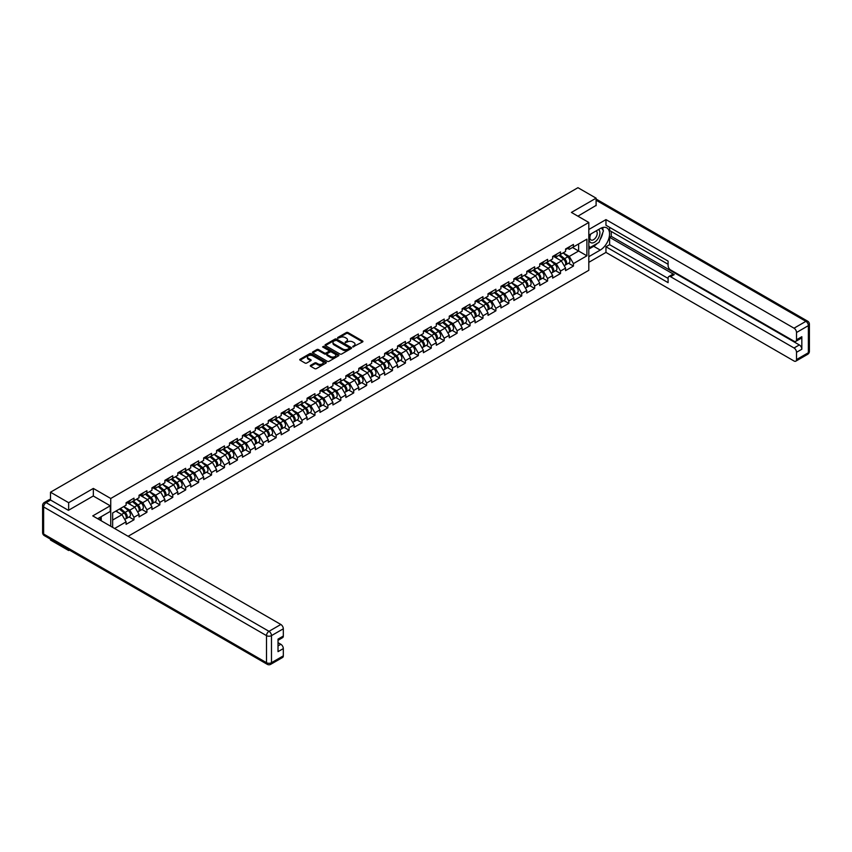 <?xml version="1.0" encoding="UTF-8"?>
<svg xmlns="http://www.w3.org/2000/svg" width="852" height="852" viewBox="0 0 852 852"><rect width="100%" height="100%" fill="white"/><g stroke="black" fill="none" stroke-linecap="round" stroke-linejoin="round"><path stroke-width="1.28" d="M352.824 346.924L362.601 341.94A1.15 0.66 0 0 0 362.601 341.002L347.967 332.546A1.15 0.66 0 0 0 346.338 332.546L337.69 337.541L337.69 338.191L339.948 337.552A3.685 2.13 0 0 1 345.156 337.552L346.381 338.255A3.685 2.13 0 0 1 347.456 339.756A3.685 2.13 0 0 1 346.381 341.258L345.262 342.557L347.52 341.918A3.685 2.13 0 0 1 352.717 341.918L353.942 342.621A3.685 2.13 0 0 1 355.018 344.123A3.685 2.13 0 0 1 353.942 345.624L352.824 346.924L352.824 346.274M310.629 365.316A1.15 0.66 0 0 0 310.629 366.264L314.739 368.628A1.15 0.66 0 0 0 316.369 368.628L325.965 363.09A1.15 0.66 0 0 0 325.965 362.153L311.321 353.697A1.15 0.66 0 0 0 309.702 353.697L300.106 359.235A1.15 0.66 0 0 0 300.106 360.183L305.059 363.048A1.15 0.66 0 0 0 306.688 363.048L310.799 360.673A1.15 0.66 0 0 0 310.799 359.736L308.339 358.309A3.078 1.779 0 0 1 307.434 357.052A3.078 1.779 0 0 1 309.329 355.412A3.078 1.779 0 0 1 312.684 355.806L322.322 361.365A3.078 1.779 0 0 1 323.227 362.622A3.078 1.779 0 0 1 321.321 364.262A3.078 1.779 0 0 1 317.977 363.879L316.369 362.952A1.15 0.66 0 0 0 314.739 362.952L310.629 365.316L310.629 366.264M93.337 488.43L68.65 502.691L50.502 492.211L577.954 187.696L596.102 198.165L571.404 212.425L588.807 222.468L110.739 498.484L93.337 488.43L93.337 496.034M340.033 354.027A1.15 0.66 0 0 0 341.663 354.027L351.258 348.489A1.15 0.66 0 0 0 351.258 347.552L336.615 339.096A1.15 0.66 0 0 0 334.996 339.096L325.389 344.634A1.15 0.66 0 0 0 325.389 345.582L340.033 354.027M322.908 347.105L323.728 347.211L323.728 346.253L338.606 354.847A1.15 0.66 0 0 1 338.606 355.785L329.01 361.333A1.15 0.66 0 0 1 327.392 361.333L312.748 352.877L316.859 350.523L316.859 349.565L312.748 351.94A1.15 0.66 0 0 0 312.748 352.877L312.748 351.94M316.859 350.523A1.15 0.66 0 0 1 318.478 350.523L318.478 349.565A1.15 0.66 0 0 0 316.859 349.565M318.478 349.565L324.42 352.994A1.15 0.66 0 0 0 326.05 352.994L328.765 351.418A1.15 0.66 0 0 0 328.765 350.481L322.588 346.913L323.728 346.253M110.739 526.27L110.739 498.484M128.098 536.291L588.807 270.308L588.807 222.468M129.067 516.951L133.977 519.795L133.977 517.302L129.834 510.124L123.71 506.589M133.977 519.795L126.107 524.331L126.107 521.85L114.594 528.496M112.645 527.367L112.645 512.968L126.107 505.204L126.107 502.712L133.977 498.164L133.977 500.656L139.036 497.738L139.036 495.246L146.906 490.709L146.906 493.191L151.965 490.273L151.965 487.791L159.835 483.244L159.835 485.736L164.883 482.818L164.883 480.326L172.754 475.778L172.754 478.27L177.812 475.352L177.812 472.86L185.683 468.323L185.683 470.805L190.741 467.886L190.741 465.405L198.612 460.857L198.612 463.339L203.66 460.421L203.66 457.939L211.53 453.392L211.53 455.884L216.589 452.966L216.589 450.474L224.459 445.937L224.459 448.418L229.507 445.5L229.507 443.019L237.388 438.471L237.388 440.953L242.437 438.034L242.437 435.553L250.307 431.005L250.307 433.498L255.366 430.579L255.366 428.087A3.866 2.236 60 0 1 255.366 428.215M257.485 427.502L259.093 428.428L263.236 426.032L263.236 423.54L255.366 428.087M263.236 426.032L268.284 423.114L268.284 420.622L276.154 416.085L276.154 418.566L281.213 415.648L281.213 413.167L289.084 408.619L289.084 411.111L294.142 408.193L294.142 405.701L302.013 401.154L302.013 403.646L307.061 400.728L307.061 398.235L314.931 393.699L314.931 396.18L319.99 393.262L319.99 390.78L327.86 386.233L327.86 388.725L332.919 385.807L332.919 383.315L340.789 378.767L340.789 381.259L345.837 378.341L345.837 375.849A3.866 2.236 60 0 1 345.837 375.977M347.967 375.263L349.565 376.19L353.708 373.794L353.708 371.312L345.837 375.849M353.708 373.794L358.767 370.876L358.767 368.394L366.637 363.847L366.637 366.339L371.685 363.421L371.685 360.928L379.555 356.381L379.555 358.873L384.614 355.955L384.614 353.463L392.484 348.926L392.484 351.407L397.543 348.489L397.543 346.008L405.414 341.46L405.414 343.952L410.462 341.034L410.462 338.542L418.332 333.995L418.332 336.487L423.391 333.569L423.391 331.077L431.261 326.54L431.261 329.021L436.32 326.103L436.32 323.622L444.19 319.074L444.19 321.555L449.238 318.637L449.238 316.156L457.109 311.608L457.109 314.1L462.167 311.182L462.167 308.69L470.038 304.153L470.038 306.635L475.086 303.717L475.086 301.235L482.967 296.688L482.967 299.169L488.015 296.251L488.015 293.77L495.885 289.222L495.885 291.714L500.944 288.796L500.944 286.304L508.814 281.756L508.814 284.248L513.862 281.33L513.862 278.838L521.733 274.301L521.733 276.783L526.792 273.865L526.792 271.383L534.662 266.836L534.662 269.328L539.721 266.41L539.721 263.918A3.866 2.236 60 0 1 539.721 264.045M541.84 263.332L543.448 264.258L547.591 261.862L547.591 259.37L539.721 263.918M547.591 261.862L552.639 258.944L552.639 256.452L560.509 251.915L560.509 254.397L565.568 251.478L565.568 248.997L573.439 244.449L573.439 246.942L586.9 239.167L586.9 255.813L573.439 263.587L569.296 256.409L563.161 252.874M568.518 263.236L573.439 266.069L573.439 263.587M573.439 266.069L565.568 270.616L565.568 268.124L560.509 271.042L556.367 263.875L550.243 260.329M555.6 270.691L560.509 273.535L560.509 271.042M560.509 273.535L552.639 278.082L552.639 275.59L547.591 278.508L543.448 271.33L537.314 267.794M542.671 278.157L547.591 281L547.591 278.508M547.591 281L539.721 285.537L539.721 283.056L534.662 285.974L530.519 278.796L524.385 275.26M529.752 285.622L534.662 288.455L534.662 285.974M534.662 288.455L526.792 293.003L526.792 290.511L521.733 293.429L517.59 286.261L511.466 282.715M516.823 293.088L521.733 295.921L521.733 293.429M521.733 295.921L513.862 300.468L513.862 297.976L508.814 300.894L504.672 293.716L498.537 290.181M503.894 300.543L508.814 303.387L508.814 300.894M508.814 303.387L500.944 307.923L500.944 305.442L495.885 308.36L491.742 301.182L485.608 297.646M490.976 308.009L495.885 310.842L495.885 308.36M495.885 310.842L488.015 315.389L488.015 312.908L482.967 315.815L478.824 308.648L472.69 305.101M478.047 315.474L482.967 318.307L482.967 315.815M482.967 318.307L475.086 322.855L475.086 320.363L470.038 323.281L465.895 316.103L459.76 312.567M465.117 322.929L470.038 325.773L470.038 323.281M470.038 325.773L462.167 330.31L462.167 327.828L457.109 330.746L452.966 323.568L446.842 320.032M452.199 330.395L457.109 333.228L457.109 330.746M457.109 333.228L449.238 337.775L449.238 335.294L444.19 338.212L440.047 331.034L433.913 327.488M439.27 337.861L444.19 340.693L444.19 338.212M444.19 340.693L436.32 345.241L436.32 342.749L431.261 345.667L427.118 338.489L420.984 334.953M426.341 345.316L431.261 348.159L431.261 345.667M431.261 348.159L423.391 352.696L423.391 350.215L418.332 353.133L414.189 345.955L408.065 342.419M413.422 352.781L418.332 355.614L418.332 353.133M418.332 355.614L410.462 360.162L410.462 357.68L405.414 360.598L401.271 353.42L395.136 349.874M400.493 360.247L405.414 363.08L405.414 360.598M405.414 363.08L397.543 367.627L397.543 365.135L392.484 368.053L388.342 360.886L382.207 357.339M387.575 367.702L392.484 370.545L392.484 368.053M392.484 370.545L384.614 375.093L384.614 372.601L379.555 375.519L375.412 368.341L369.289 364.805M374.646 375.168L379.555 378.011L379.555 375.519M379.555 378.011L371.685 382.548L371.685 380.067L366.637 382.985L362.494 375.807L356.36 372.271M361.717 382.633L366.637 385.466L366.637 382.985M366.637 385.466L358.767 390.014L358.767 387.522L353.708 390.44L349.565 383.272L343.441 379.726M348.798 390.088L353.708 392.932L353.708 390.44M353.708 392.932L345.837 397.479L345.837 394.987L340.789 397.905L336.647 390.727L330.512 387.191M335.869 397.554L340.789 400.397L340.789 397.905M340.789 400.397L332.919 404.934L332.919 402.453L327.86 405.371L323.717 398.193L317.583 394.657M322.94 405.019L327.86 407.852L327.86 405.371M327.86 407.852L319.99 412.4L319.99 409.908L314.931 412.826L310.788 405.658L304.665 402.112M310.022 412.474L314.931 415.318L314.931 412.826M314.931 415.318L307.061 419.866L307.061 417.373L302.013 420.292L297.87 413.113L291.735 409.578M297.092 419.94L302.013 422.784L302.013 420.292M302.013 422.784L294.142 427.321L294.142 424.839L289.084 427.757L284.941 420.579L278.806 417.043M284.163 427.406L289.084 430.239L289.084 427.757M289.084 430.239L281.213 434.786L281.213 432.294L276.154 435.212L272.012 428.045L265.888 424.498M271.245 434.871L276.154 437.704L276.154 435.212M276.154 437.704L268.284 442.252L268.284 439.76L263.236 442.678L259.093 435.5L252.959 431.964M258.316 442.326L263.236 445.17L263.236 442.678M263.236 445.17L255.366 449.707L255.366 447.225L250.307 450.144L246.164 442.965L240.03 439.43M245.397 449.792L250.307 452.625L250.307 450.144M250.307 452.625L242.437 457.173L242.437 454.691L237.388 457.609L233.246 450.431L227.111 446.885M232.468 457.258L237.388 460.091L237.388 457.609M237.388 460.091L229.507 464.638L229.507 462.146L224.459 465.064L220.317 457.886L214.182 454.35M219.539 464.713L224.459 467.556L224.459 465.064M224.459 467.556L216.589 472.093L216.589 469.612L211.53 472.53L207.387 465.352L201.264 461.816M206.621 472.178L211.53 475.011L211.53 472.53M211.53 475.011L203.66 479.559L203.66 477.077L198.612 479.995L194.469 472.817L188.335 469.271M193.692 479.644L198.612 482.477L198.612 479.995M198.612 482.477L190.741 487.024L190.741 484.532L185.683 487.45L181.54 480.283L175.405 476.737M180.762 487.099L185.683 489.943L185.683 487.45M185.683 489.943L177.812 494.49L177.812 491.998L172.754 494.916L168.611 487.738L162.487 484.202M167.844 494.565L172.754 497.398L172.754 494.916M172.754 497.398L164.883 501.945L164.883 499.464L159.835 502.382L155.692 495.204L149.558 491.657M154.915 502.03L159.835 504.863L159.835 502.382M159.835 504.863L151.965 509.411L151.965 506.919L146.906 509.837L142.763 502.669L136.629 499.123M141.986 509.485L146.906 512.329L146.906 509.837M146.906 512.329L139.036 516.876L139.036 514.384L133.977 517.302M128.237 502.126L129.834 503.042L133.977 500.656M129.834 510.124L134.893 507.206L127.161 502.744M139.036 514.384L134.893 507.206M141.166 494.661L142.763 495.587L146.906 493.191M142.763 502.669L147.822 499.751L140.09 495.278M151.965 506.919L147.822 499.751M154.084 487.195L155.692 488.121L159.835 485.736M155.692 495.204L160.74 492.286L153.009 487.823M164.883 499.464L160.74 492.286M167.013 479.74L168.611 480.656L172.754 478.27M168.611 487.738L173.67 484.82L165.938 480.358M177.812 491.998L173.67 484.82M179.942 472.274L181.54 473.201L185.683 470.805M181.54 480.283L186.599 477.365L178.856 472.892M190.741 484.532L186.599 477.365M192.861 464.809L194.469 465.735L198.612 463.339M194.469 472.817L199.517 469.899L191.785 465.437M203.66 477.077L199.517 469.899M205.79 457.354L207.387 458.269L211.53 455.884M207.387 465.352L212.446 462.434L204.714 457.971M216.589 469.612L212.446 462.434M218.708 449.888L220.317 450.815L224.459 448.418M220.317 457.886L225.365 454.968L217.633 450.506M229.507 462.146L225.365 454.968M231.637 442.422L233.246 443.349L237.388 440.953M233.246 450.431L238.294 447.513L230.562 443.051M242.437 454.691L238.294 447.513M244.567 434.957L246.164 435.883L250.307 433.498M246.164 442.965L251.223 440.047L243.491 435.585M255.366 447.225L251.223 440.047M259.093 435.5L264.141 432.582L256.409 428.119M268.284 439.76L264.141 432.582M270.414 420.036L272.012 420.963L276.154 418.566M272.012 428.045L277.07 425.127L269.339 420.664M281.213 432.294L277.07 425.127M283.343 412.57L284.941 413.497L289.084 411.111M284.941 420.579L290 417.661L282.268 413.199M294.142 424.839L290 417.661M296.262 405.115L297.87 406.042L302.013 403.646M297.87 413.113L302.918 410.195L295.186 405.733M307.061 417.373L302.918 410.195M309.191 397.65L310.788 398.576L314.931 396.18M310.788 405.658L315.847 402.74L308.115 398.267M319.99 409.908L315.847 402.74M322.12 390.184L323.717 391.111L327.86 388.725M323.717 398.193L328.776 395.275L321.034 390.812M332.919 402.453L328.776 395.275M335.038 382.729L336.647 383.656L340.789 381.259M336.647 390.727L341.695 387.809L333.963 383.347M345.837 394.987L341.695 387.809M349.565 383.272L354.624 380.354L346.892 375.881M358.767 387.522L354.624 380.354M360.886 367.798L362.494 368.724L366.637 366.339M362.494 375.807L367.542 372.888L359.81 368.426M371.685 380.067L367.542 372.888M373.815 360.343L375.412 361.259L379.555 358.873M375.412 368.341L380.471 365.423L372.739 360.96M384.614 372.601L380.471 365.423M386.744 352.877L388.342 353.804L392.484 351.407M388.342 360.886L393.4 357.968L385.668 353.495M397.543 365.135L393.4 357.968M399.663 345.411L401.271 346.338L405.414 343.952M401.271 353.42L406.319 350.502L398.587 346.04M410.462 357.68L406.319 350.502M412.592 337.956L414.189 338.872L418.332 336.487M414.189 345.955L419.248 343.036L411.516 338.574M423.391 350.215L419.248 343.036M425.521 330.491L427.118 331.417L431.261 329.021M427.118 338.489L432.177 335.582L424.434 331.108M436.32 342.749L432.177 335.582M438.439 323.025L440.047 323.952L444.19 321.555M440.047 331.034L445.095 328.116L437.364 323.653M449.238 335.294L445.095 328.116M451.368 315.57L452.966 316.486L457.109 314.1M452.966 323.568L458.025 320.65L450.293 316.188M462.167 327.828L458.025 320.65M464.297 308.104L465.895 309.031L470.038 306.635M465.895 316.103L470.943 313.185L463.211 308.722M475.086 320.363L470.943 313.185M477.216 300.639L478.824 301.565L482.967 299.169M478.824 308.648L483.872 305.73L476.14 301.267M488.015 312.908L483.872 305.73M490.145 293.173L491.742 294.1L495.885 291.714M491.742 301.182L496.801 298.264L489.069 293.802M500.944 305.442L496.801 298.264M503.063 285.718L504.672 286.645L508.814 284.248M504.672 293.716L509.72 290.798L501.988 286.336M513.862 297.976L509.72 290.798M515.992 278.253L517.59 279.179L521.733 276.783M517.59 286.261L522.649 283.343L514.917 278.881M526.792 290.511L522.649 283.343M528.922 270.787L530.519 271.713L534.662 269.328M530.519 278.796L535.578 275.878L527.846 271.415M539.721 283.056L535.578 275.878M543.448 271.33L548.496 268.412L540.764 263.95M552.639 275.59L548.496 268.412M554.769 255.866L556.367 256.793L560.509 254.397M556.367 263.875L561.425 260.957L553.693 256.484M565.568 268.124L561.425 260.957M567.698 248.401L569.296 249.327L573.439 246.942M569.296 256.409L578.614 251.031L578.614 243.949L586.9 239.167M572.491 247.485L586.9 255.813M596.102 205.683L596.102 198.165M68.65 549.657L68.65 550.52L50.502 540.051L50.502 539.178M68.65 502.691L68.65 510.199M50.502 492.211L50.502 500.007M68.65 550.52L69.406 550.094M112.645 520.05L121.964 514.672L115.84 511.136M126.107 521.85L121.964 514.672M353.143 347.041L353.942 346.583A3.685 2.13 0 0 0 355.018 345.081L355.018 344.123M347.456 339.756L347.456 340.715A3.685 2.13 0 0 1 346.381 342.216L345.582 342.674M362.59 341.95L347.967 333.505A1.15 0.66 0 0 0 346.338 333.505L338.02 338.308M351.237 348.5L336.615 340.055A1.15 0.66 0 0 0 334.996 340.055L325.411 345.582L325.389 344.634M349.224 348.351L349.224 347.691L336.37 340.267L334.059 340.949A3.685 2.13 0 0 0 332.983 342.451A3.685 2.13 0 0 0 334.059 343.952L342.834 349.032A3.685 2.13 0 0 0 348.042 349.032L349.224 348.351L349.224 349.299L349.224 348.649M332.983 342.451L332.983 343.409A3.685 2.13 0 0 0 334.059 344.911L334.059 343.952M349.224 349.299L348.042 349.98A3.685 2.13 0 0 1 342.834 349.98L334.059 344.911M318.478 350.523L324.42 353.953A1.15 0.66 0 0 0 326.05 353.953L328.765 352.377A1.15 0.66 0 0 0 329.106 351.908L329.106 350.949M323.728 347.211L338.595 355.795M330.576 356.551A3.078 1.779 0 0 0 333.931 356.935A3.078 1.779 0 0 0 335.826 355.295A3.078 1.779 0 0 0 334.932 354.038L331.534 352.078A1.15 0.66 0 0 0 329.905 352.078L327.179 353.655A1.15 0.66 0 0 0 327.179 354.592L330.576 356.551L330.576 357.51A3.078 1.779 0 0 0 333.931 357.893A3.078 1.779 0 0 0 335.826 356.253L335.826 355.295M326.848 354.123L326.848 355.082A1.15 0.66 0 0 0 327.179 355.55L327.179 354.592M330.576 357.51L327.179 355.55M323.227 362.622L323.227 363.58A3.078 1.779 0 0 1 321.321 365.22A3.078 1.779 0 0 1 317.977 364.837L316.369 363.91A1.15 0.66 0 0 0 314.739 363.91L310.65 366.264M307.434 357.052L307.434 358.01A3.078 1.779 0 0 0 308.339 359.267L308.339 358.309M310.778 360.684L308.339 359.267M325.965 362.153L325.965 363.09L311.321 354.656A1.15 0.66 0 0 0 309.702 354.656L300.117 360.183L300.106 359.235M564.578 259.998L564.003 259.668M565.323 264.929A3.866 2.236 -120 0 0 565.888 264.759A3.866 2.236 -120 0 0 566.58 262.054A3.866 2.236 -120 0 0 564.567 258.688L559.902 254.748M565.888 264.759L569.072 262.917A3.866 2.236 -120 0 0 569.775 260.211A3.866 2.236 -120 0 0 567.751 256.846L563.097 252.906M559.008 255.27L564.322 259.753A2.343 1.353 60 0 1 565.59 262.65M564.184 265.739L564.887 265.334A3.866 2.236 -120 0 0 565.59 262.629A3.866 2.236 -120 0 0 563.577 259.264L558.912 255.323M557.559 258.72L554.418 256.069M566.601 248.401A3.866 2.236 60 0 1 565.888 249.444A3.866 2.236 60 0 1 565.568 249.583M569.796 246.558A3.866 2.236 60 0 1 569.072 247.612L565.888 249.444M590.521 234.151A7.615 4.398 120 0 0 590.34 242.341A7.615 4.398 120 0 0 597.22 239.838A7.615 4.398 120 0 0 598.53 229.539M590.958 233.906A5.218 3.014 120 0 0 590.937 239.955A5.218 3.014 120 0 0 595.388 238.059A5.218 3.014 120 0 0 596.155 230.924A5.218 3.014 120 0 0 596.134 230.913M601.437 227.942L603.472 230.839L598.999 242.373L590.053 247.538L588.807 245.759M588.807 246.814L590.053 247.538M99.631 517.569L101.537 520.955M588.807 235.141L600.245 228.549A13.185 7.615 120 0 1 606.837 227.889A13.185 7.615 120 0 1 608.85 238.453A13.185 7.615 120 0 1 600.245 250.073L588.807 256.676M588.807 262.32L605.964 252.416L605.964 246.771L668.096 282.651L668.096 278.146A3.514 2.034 -120 0 1 668.831 276.538A3.514 2.034 -120 0 1 670.588 276.719L794.032 347.989L799.336 344.932A3.514 2.034 60 0 1 801.828 349.235L801.828 336.7A3.514 2.034 60 0 1 801.093 338.308L795.789 341.375A3.514 2.034 -120 0 0 796.524 339.767L796.524 332.493A3.514 2.034 -120 0 0 794.032 328.19L805.885 321.342L596.102 200.231M611.257 231.467L611.257 236.345L609.606 237.303L609.606 244.662L605.964 246.771M609.606 227.346L609.606 230.509L668.096 264.28M795.789 341.375A3.514 2.034 -120 0 1 794.032 341.194L670.588 269.924A3.514 2.034 -120 0 1 668.096 265.622L668.096 261.117L605.964 225.248L605.964 219.603L794.032 328.19M588.807 229.497L605.964 219.603M605.964 252.416L794.032 361.003A3.514 2.034 -120 0 0 795.789 361.173A3.514 2.034 -120 0 0 796.524 359.565L796.524 352.291A3.514 2.034 -120 0 0 794.032 347.989M596.102 205.396L577.912 216.184M609.606 237.303L674.23 274.61L670.588 276.719M611.257 236.345L799.336 344.932M609.606 244.662L668.096 278.434M668.831 276.538L672.473 274.44A3.514 2.034 60 0 1 674.23 274.61M588.807 249.114L593.695 246.292A13.185 7.615 120 0 0 597.348 243.321M599.968 239.87A13.185 7.615 120 0 0 602.801 232.564M603.014 230.2A13.185 7.615 120 0 0 602.694 227.505M588.807 247.581L589.467 247.197M50.587 500.06L46.114 502.637A3.514 2.034 -120 0 0 44.357 502.467L48.83 499.879A3.514 2.034 60 0 1 50.587 500.06L68.405 510.337L93.262 495.992L110.249 505.8L110.249 511.445L98.481 518.24A13.185 7.615 120 0 0 97.682 518.73M110.249 505.8L92.761 515.886L280.84 624.473A3.514 2.034 60 0 1 283.322 628.787L283.322 636.05A3.514 2.034 60 0 1 282.598 637.658L278.018 640.299M101.218 519.827L101.218 516.653M278.018 645.912L280.84 644.282A3.514 2.034 60 0 1 283.322 648.585L283.322 655.859A3.514 2.034 60 0 1 282.598 657.467L270.744 664.304A3.514 2.034 -120 0 0 271.479 662.696L283.322 655.859M283.322 636.05L278.018 639.117L278.018 651.652L283.322 648.585M280.84 644.282L278.018 642.653M551.659 267.464L551.074 267.134M552.394 272.395A3.866 2.236 -120 0 0 552.959 272.214A3.866 2.236 -120 0 0 553.651 269.52A3.866 2.236 -120 0 0 551.638 266.144L546.973 262.214M552.959 272.214L556.154 270.382A3.866 2.236 -120 0 0 556.846 267.677A3.866 2.236 -120 0 0 554.833 264.312L550.168 260.371M546.079 262.736L551.404 267.219A2.343 1.353 60 0 1 552.66 270.105M551.265 273.204L551.968 272.789A3.866 2.236 -120 0 0 552.66 270.095A3.866 2.236 -120 0 0 550.648 266.719L545.983 262.789M544.641 266.186L541.489 263.534M538.73 274.93L538.155 274.589M539.476 279.861A3.866 2.236 -120 0 0 540.03 279.68A3.866 2.236 -120 0 0 540.732 276.975A3.866 2.236 -120 0 0 538.72 273.609L534.055 269.679M540.03 279.68L543.225 277.837A3.866 2.236 -120 0 0 543.917 275.143A3.866 2.236 -120 0 0 541.904 271.767L537.239 267.837M533.15 270.19L538.475 274.685A2.343 1.353 60 0 1 539.742 277.571M538.336 280.659L539.039 280.255A3.866 2.236 -120 0 0 539.731 277.55A3.866 2.236 -120 0 0 537.718 274.184L533.054 270.254M531.712 273.652L528.57 270.989M525.801 282.385L525.226 282.055M526.547 287.316A3.866 2.236 -120 0 0 527.111 287.145A3.866 2.236 -120 0 0 527.803 284.44A3.866 2.236 -120 0 0 525.79 281.075L521.126 277.134M527.111 287.145L530.295 285.303A3.866 2.236 -120 0 0 530.998 282.598A3.866 2.236 -120 0 0 528.986 279.232L524.321 275.303M520.231 277.656L525.546 282.15A2.343 1.353 60 0 1 526.813 285.037M525.407 288.125L526.11 287.72A3.866 2.236 -120 0 0 526.813 285.015A3.866 2.236 -120 0 0 524.8 281.65L520.135 277.709M518.793 281.107L515.641 278.455M512.883 289.85L512.297 289.52M513.618 294.781A3.866 2.236 -120 0 0 514.182 294.611A3.866 2.236 -120 0 0 514.874 291.906A3.866 2.236 -120 0 0 512.861 288.54L508.207 284.6M514.182 294.611L517.377 292.768A3.866 2.236 -120 0 0 518.069 290.063A3.866 2.236 -120 0 0 516.056 286.698L511.392 282.757M507.302 285.122L512.627 289.605A2.343 1.353 60 0 1 513.884 292.492M512.489 295.591L513.192 295.175A3.866 2.236 -120 0 0 513.884 292.481A3.866 2.236 -120 0 0 511.871 289.105L507.206 285.175M505.864 288.572L502.712 285.921M499.954 297.316L499.378 296.975M500.699 302.247A3.866 2.236 -120 0 0 501.264 302.066A3.866 2.236 -120 0 0 501.956 299.361A3.866 2.236 -120 0 0 499.943 295.995L495.278 292.066M501.264 302.066L504.448 300.223A3.866 2.236 -120 0 0 505.14 297.529A3.866 2.236 -120 0 0 503.127 294.153L498.463 290.223M494.384 292.577L499.698 297.071A2.343 1.353 60 0 1 500.965 299.957M499.56 303.046L500.262 302.641A3.866 2.236 -120 0 0 500.955 299.936A3.866 2.236 -120 0 0 498.942 296.571L494.288 292.641M492.935 296.038L489.793 293.386M553.683 255.856A3.866 2.236 60 0 1 552.959 256.91A3.866 2.236 60 0 1 552.639 257.038M556.867 254.013A3.866 2.236 60 0 1 556.154 255.067L552.959 256.91M540.754 263.321A3.866 2.236 60 0 1 540.03 264.376A3.866 2.236 60 0 1 539.721 264.503M543.949 261.479A3.866 2.236 60 0 1 543.225 262.533L540.03 264.376M527.825 270.787A3.866 2.236 60 0 1 527.111 271.831A3.866 2.236 60 0 1 526.792 271.969M531.02 268.944A3.866 2.236 60 0 1 530.295 269.999L527.111 271.831M514.906 278.242A3.866 2.236 60 0 1 514.182 279.296A3.866 2.236 60 0 1 513.862 279.424M518.091 276.399A3.866 2.236 60 0 1 517.377 277.454L514.182 279.296M501.977 285.708A3.866 2.236 60 0 1 501.264 286.762A3.866 2.236 60 0 1 500.944 286.89M505.172 283.865A3.866 2.236 60 0 1 504.448 284.919L501.264 286.762M487.035 304.771L486.449 304.441M487.77 309.702A3.866 2.236 -120 0 0 488.334 309.532A3.866 2.236 -120 0 0 489.027 306.827A3.866 2.236 -120 0 0 487.014 303.461L482.349 299.521M488.334 309.532L491.519 307.689A3.866 2.236 -120 0 0 492.222 304.984A3.866 2.236 -120 0 0 490.209 301.619L485.544 297.689M481.455 300.042L486.769 304.537A2.343 1.353 60 0 1 488.036 307.423M486.63 310.511L487.344 310.107A3.866 2.236 -120 0 0 488.036 307.402A3.866 2.236 -120 0 0 486.023 304.036L481.359 300.096M480.017 303.493L476.864 300.841M489.059 293.173A3.866 2.236 60 0 1 488.334 294.228A3.866 2.236 60 0 1 488.015 294.355M492.243 291.331A3.866 2.236 60 0 1 491.519 292.385L488.334 294.228M474.106 312.237L473.52 311.907M474.852 317.168A3.866 2.236 -120 0 0 475.405 316.997A3.866 2.236 -120 0 0 476.108 314.292A3.866 2.236 -120 0 0 474.085 310.927L469.431 306.986M475.405 316.997L478.6 315.155A3.866 2.236 -120 0 0 479.293 312.45A3.866 2.236 -120 0 0 477.28 309.084L472.615 305.144M468.525 307.508L473.85 311.992A2.343 1.353 60 0 1 475.118 314.878M473.712 317.977L474.415 317.562A3.866 2.236 -120 0 0 475.107 314.867A3.866 2.236 -120 0 0 473.094 311.491L468.43 307.561M467.088 310.959L463.946 308.307M476.13 300.628A3.866 2.236 60 0 1 475.405 301.683A3.866 2.236 60 0 1 475.086 301.821M479.314 298.786A3.866 2.236 60 0 1 478.6 299.84L475.405 301.683M461.177 319.702L460.602 319.362M461.922 324.633A3.866 2.236 -120 0 0 462.487 324.452A3.866 2.236 -120 0 0 463.179 321.758A3.866 2.236 -120 0 0 461.166 318.382L456.502 314.452M462.487 324.452L465.671 322.61A3.866 2.236 -120 0 0 466.363 319.915A3.866 2.236 -120 0 0 464.351 316.539L459.697 312.609M455.607 314.974L460.921 319.457A2.343 1.353 60 0 1 462.189 322.344M460.783 325.432L461.486 325.027A3.866 2.236 -120 0 0 462.189 322.322A3.866 2.236 -120 0 0 460.165 318.957L455.511 315.027M454.159 318.424L451.017 315.772M463.2 308.094A3.866 2.236 60 0 1 462.487 309.148A3.866 2.236 60 0 1 462.167 309.276M466.395 306.251A3.866 2.236 60 0 1 465.671 307.306L462.487 309.148M448.258 327.157L447.673 326.827M448.993 332.088A3.866 2.236 -120 0 0 449.558 331.918A3.866 2.236 -120 0 0 450.25 329.213A3.866 2.236 -120 0 0 448.237 325.847L443.572 321.918M449.558 331.918L452.753 330.075A3.866 2.236 -120 0 0 453.445 327.37A3.866 2.236 -120 0 0 451.432 324.005L446.767 320.075M442.678 322.429L447.992 326.923A2.343 1.353 60 0 1 449.26 329.809M447.864 332.898L448.567 332.493A3.866 2.236 -120 0 0 449.26 329.788A3.866 2.236 -120 0 0 447.247 326.422L442.582 322.482M441.24 325.89L438.088 323.227M450.282 315.56A3.866 2.236 60 0 1 449.558 316.614A3.866 2.236 60 0 1 449.238 316.742M453.466 313.717A3.866 2.236 60 0 1 452.753 314.771L449.558 316.614M435.329 334.623L434.754 334.293M436.075 339.554A3.866 2.236 -120 0 0 436.629 339.384A3.866 2.236 -120 0 0 437.332 336.678A3.866 2.236 -120 0 0 435.319 333.313L430.654 329.373M436.629 339.384L439.824 337.541A3.866 2.236 -120 0 0 440.516 334.836A3.866 2.236 -120 0 0 438.503 331.471L433.838 327.53M429.749 329.894L435.074 334.378A2.343 1.353 60 0 1 436.341 337.264M434.935 340.363L435.638 339.959A3.866 2.236 -120 0 0 436.33 337.254A3.866 2.236 -120 0 0 434.318 333.888L429.653 329.948M428.311 333.345L425.169 330.693M437.353 323.014A3.866 2.236 60 0 1 436.629 324.069A3.866 2.236 60 0 1 436.32 324.207M440.548 321.172A3.866 2.236 60 0 1 439.824 322.226L436.629 324.069M422.4 342.089L421.825 341.748M423.146 347.02A3.866 2.236 -120 0 0 423.71 346.839A3.866 2.236 -120 0 0 424.402 344.144A3.866 2.236 -120 0 0 422.39 340.768L417.725 336.838M423.71 346.839L426.895 344.996A3.866 2.236 -120 0 0 427.597 342.302A3.866 2.236 -120 0 0 425.574 338.926L420.92 334.996M416.83 337.36L422.145 341.844A2.343 1.353 60 0 1 423.412 344.73M422.006 347.818L422.709 347.414A3.866 2.236 -120 0 0 423.412 344.719A3.866 2.236 -120 0 0 421.399 341.343L416.734 337.413M415.382 340.811L412.24 338.159M424.424 330.48A3.866 2.236 60 0 1 423.71 331.534A3.866 2.236 60 0 1 423.391 331.662M427.619 328.638A3.866 2.236 60 0 1 426.895 329.692L423.71 331.534M409.482 349.554L408.896 349.213M410.217 354.475A3.866 2.236 -120 0 0 410.781 354.304A3.866 2.236 -120 0 0 411.473 351.599A3.866 2.236 -120 0 0 409.461 348.234L404.796 344.304M410.781 354.304L413.976 352.462A3.866 2.236 -120 0 0 414.668 349.757A3.866 2.236 -120 0 0 412.656 346.391L407.991 342.461M403.901 344.815L409.226 349.309A2.343 1.353 60 0 1 410.483 352.195M409.088 355.284L409.791 354.879A3.866 2.236 -120 0 0 410.483 352.174A3.866 2.236 -120 0 0 408.47 348.809L403.805 344.868M402.463 348.276L399.311 345.614M411.505 337.946A3.866 2.236 60 0 1 410.781 339A3.866 2.236 60 0 1 410.462 339.128M414.69 336.103A3.866 2.236 60 0 1 413.976 337.158L410.781 339M396.553 357.009L395.978 356.679M397.298 361.94A3.866 2.236 -120 0 0 397.863 361.77A3.866 2.236 -120 0 0 398.555 359.065A3.866 2.236 -120 0 0 396.542 355.699L391.877 351.759M397.863 361.77L401.047 359.927A3.866 2.236 -120 0 0 401.739 357.222A3.866 2.236 -120 0 0 399.726 353.857L395.062 349.916M390.972 352.281L396.297 356.764A2.343 1.353 60 0 1 397.565 359.65M396.159 362.75L396.862 362.345A3.866 2.236 -120 0 0 397.554 359.64A3.866 2.236 -120 0 0 395.541 356.274L390.876 352.334M389.534 355.731L386.393 353.079M398.576 345.401A3.866 2.236 60 0 1 397.863 346.455A3.866 2.236 60 0 1 397.543 346.594M401.771 343.558A3.866 2.236 60 0 1 401.047 344.613L397.863 346.455M383.624 364.475L383.049 364.134M384.369 369.406A3.866 2.236 -120 0 0 384.934 369.225A3.866 2.236 -120 0 0 385.626 366.53A3.866 2.236 -120 0 0 383.613 363.154L378.948 359.224M384.934 369.225L388.118 367.382A3.866 2.236 -120 0 0 388.821 364.688A3.866 2.236 -120 0 0 386.808 361.312L382.143 357.382M378.054 359.746L383.368 364.23A2.343 1.353 60 0 1 384.635 367.116M383.23 370.205L383.943 369.8A3.866 2.236 -120 0 0 384.635 367.105A3.866 2.236 -120 0 0 382.623 363.729L377.958 359.8M376.616 363.197L373.464 360.545M385.647 352.866A3.866 2.236 60 0 1 384.934 353.921A3.866 2.236 60 0 1 384.614 354.049M388.842 351.024A3.866 2.236 60 0 1 388.118 352.078L384.934 353.921M370.705 371.941L370.119 371.6M371.44 376.861A3.866 2.236 -120 0 0 372.005 376.69A3.866 2.236 -120 0 0 372.697 373.985A3.866 2.236 -120 0 0 370.684 370.62L366.03 366.69M372.005 376.69L375.2 374.848A3.866 2.236 -120 0 0 375.892 372.143A3.866 2.236 -120 0 0 373.879 368.778L369.214 364.848M365.125 367.201L370.45 371.696A2.343 1.353 60 0 1 371.706 374.582M370.311 377.67L371.014 377.266A3.866 2.236 -120 0 0 371.706 374.56A3.866 2.236 -120 0 0 369.693 371.195L365.029 367.265M363.687 370.663L360.534 368M372.729 360.332A3.866 2.236 60 0 1 372.005 361.386A3.866 2.236 60 0 1 371.685 361.514M375.913 358.49A3.866 2.236 60 0 1 375.2 359.544L372.005 361.386M357.776 379.396L357.201 379.065M358.522 384.327A3.866 2.236 -120 0 0 359.086 384.156A3.866 2.236 -120 0 0 359.778 381.451A3.866 2.236 -120 0 0 357.765 378.086L353.101 374.145M359.086 384.156L362.27 382.314A3.866 2.236 -120 0 0 362.963 379.609A3.866 2.236 -120 0 0 360.95 376.243L356.285 372.303M352.206 374.667L357.52 379.151A2.343 1.353 60 0 1 358.788 382.047M357.382 385.136L358.085 384.731A3.866 2.236 -120 0 0 358.777 382.026A3.866 2.236 -120 0 0 356.764 378.661L352.11 374.72M350.758 378.118L347.616 375.466M359.8 367.787A3.866 2.236 60 0 1 359.086 368.841A3.866 2.236 60 0 1 358.767 368.98M362.995 365.955A3.866 2.236 60 0 1 362.27 366.999L359.086 368.841M344.858 386.861L344.272 386.52M345.592 391.792A3.866 2.236 -120 0 0 346.157 391.611A3.866 2.236 -120 0 0 346.849 388.917A3.866 2.236 -120 0 0 344.836 385.541L340.172 381.611M346.157 391.611L349.341 389.769A3.866 2.236 -120 0 0 350.044 387.074A3.866 2.236 -120 0 0 348.031 383.709L343.367 379.768M339.277 382.133L344.591 386.616A2.343 1.353 60 0 1 345.859 389.502M344.453 392.591L345.166 392.186A3.866 2.236 -120 0 0 345.859 389.492A3.866 2.236 -120 0 0 343.846 386.116L339.181 382.186M337.839 385.583L334.687 382.931M346.881 375.253A3.866 2.236 60 0 1 346.157 376.307A3.866 2.236 60 0 1 345.837 376.435M350.065 373.41A3.866 2.236 60 0 1 349.341 374.465L346.157 376.307M331.929 394.327L331.343 393.986M332.674 399.247A3.866 2.236 -120 0 0 333.228 399.077A3.866 2.236 -120 0 0 333.931 396.372A3.866 2.236 -120 0 0 331.918 393.006L327.253 389.076M333.228 399.077L336.423 397.234A3.866 2.236 -120 0 0 337.115 394.529A3.866 2.236 -120 0 0 335.102 391.164L330.438 387.234M326.348 389.588L331.673 394.082A2.343 1.353 60 0 1 332.94 396.968M331.534 400.057L332.237 399.652A3.866 2.236 -120 0 0 332.93 396.947A3.866 2.236 -120 0 0 330.917 393.581L326.252 389.652M324.91 393.049L321.768 390.386M333.952 382.718A3.866 2.236 60 0 1 333.228 383.773A3.866 2.236 60 0 1 332.919 383.901M337.136 380.876A3.866 2.236 60 0 1 336.423 381.93L333.228 383.773M318.999 401.782L318.424 401.452M319.745 406.713A3.866 2.236 -120 0 0 320.309 406.542A3.866 2.236 -120 0 0 321.002 403.837A3.866 2.236 -120 0 0 318.989 400.472L314.324 396.531M320.309 406.542L323.494 404.7A3.866 2.236 -120 0 0 324.186 401.995A3.866 2.236 -120 0 0 322.173 398.63L317.519 394.689M313.43 397.053L318.744 401.537A2.343 1.353 60 0 1 320.011 404.434M318.605 407.522L319.308 407.118A3.866 2.236 -120 0 0 320.011 404.412A3.866 2.236 -120 0 0 317.998 401.047L313.334 397.107M311.981 400.504L308.839 397.852M321.023 390.184A3.866 2.236 60 0 1 320.309 391.228A3.866 2.236 60 0 1 319.99 391.366M324.218 388.342A3.866 2.236 60 0 1 323.494 389.396L320.309 391.228M306.081 409.248L305.495 408.917M306.816 414.178A3.866 2.236 -120 0 0 307.38 413.997A3.866 2.236 -120 0 0 308.073 411.303A3.866 2.236 -120 0 0 306.06 407.927L301.395 403.997M307.38 413.997L310.575 412.166A3.866 2.236 -120 0 0 311.268 409.461A3.866 2.236 -120 0 0 309.255 406.095L304.59 402.155M300.5 404.519L305.825 409.003A2.343 1.353 60 0 1 307.082 411.889M305.687 414.988L306.39 414.573A3.866 2.236 -120 0 0 307.082 411.878A3.866 2.236 -120 0 0 305.069 408.502L300.405 404.572M299.063 407.97L295.91 405.318M308.104 397.639A3.866 2.236 60 0 1 307.38 398.693A3.866 2.236 60 0 1 307.061 398.821M311.289 395.797A3.866 2.236 60 0 1 310.575 396.851L307.38 398.693M293.152 416.713L292.577 416.372M293.897 421.644A3.866 2.236 -120 0 0 294.451 421.463A3.866 2.236 -120 0 0 295.154 418.758A3.866 2.236 -120 0 0 293.141 415.393L288.477 411.463M294.451 421.463L297.646 419.621A3.866 2.236 -120 0 0 298.338 416.926A3.866 2.236 -120 0 0 296.326 413.55L291.661 409.62M287.571 411.974L292.896 416.468A2.343 1.353 60 0 1 294.164 419.354M292.758 422.443L293.461 422.038A3.866 2.236 -120 0 0 294.153 419.333A3.866 2.236 -120 0 0 292.14 415.968L287.475 412.038M286.134 415.435L282.992 412.773M295.175 405.105A3.866 2.236 60 0 1 294.451 406.159A3.866 2.236 60 0 1 294.142 406.287M298.37 403.262A3.866 2.236 60 0 1 297.646 404.317L294.451 406.159M280.223 424.168L279.648 423.838M280.968 429.099A3.866 2.236 -120 0 0 281.533 428.929A3.866 2.236 -120 0 0 282.225 426.224A3.866 2.236 -120 0 0 280.212 422.858L275.547 418.918M281.533 428.929L284.717 427.086A3.866 2.236 -120 0 0 285.42 424.381A3.866 2.236 -120 0 0 283.397 421.016L278.742 417.086M274.653 419.44L279.967 423.934A2.343 1.353 60 0 1 281.235 426.82M279.829 429.909L280.532 429.504A3.866 2.236 -120 0 0 281.235 426.799A3.866 2.236 -120 0 0 279.222 423.433L274.557 419.493M273.215 422.89L270.063 420.238M282.246 412.57A3.866 2.236 60 0 1 281.533 413.625A3.866 2.236 60 0 1 281.213 413.752M285.441 410.728A3.866 2.236 60 0 1 284.717 411.782L281.533 413.625M267.304 431.634L266.719 431.304M268.039 436.565A3.866 2.236 -120 0 0 268.604 436.394A3.866 2.236 -120 0 0 269.296 433.689A3.866 2.236 -120 0 0 267.283 430.324L262.618 426.383M268.604 436.394L271.799 434.552A3.866 2.236 -120 0 0 272.491 431.847A3.866 2.236 -120 0 0 270.478 428.481L265.813 424.541M261.724 426.905L267.049 431.389A2.343 1.353 60 0 1 268.305 434.275M266.91 437.374L267.613 436.959A3.866 2.236 -120 0 0 268.305 434.264A3.866 2.236 -120 0 0 266.293 430.888L261.628 426.958M260.286 430.356L257.134 427.704M269.328 420.025A3.866 2.236 60 0 1 268.604 421.08A3.866 2.236 60 0 1 268.284 421.218M272.512 418.183A3.866 2.236 60 0 1 271.799 419.237L268.604 421.08M254.375 439.099L253.8 438.759M255.121 444.03A3.866 2.236 -120 0 0 255.685 443.849A3.866 2.236 -120 0 0 256.377 441.155A3.866 2.236 -120 0 0 254.365 437.779L249.7 433.849M255.685 443.849L258.87 442.007A3.866 2.236 -120 0 0 259.562 439.312A3.866 2.236 -120 0 0 257.549 435.936L252.884 432.007M248.805 434.371L254.12 438.855A2.343 1.353 60 0 1 255.387 441.741M253.981 444.829L254.684 444.424A3.866 2.236 -120 0 0 255.376 441.719A3.866 2.236 -120 0 0 253.363 438.354L248.699 434.424M247.357 437.822L244.215 435.17M256.399 427.491A3.866 2.236 60 0 1 255.685 428.545A3.866 2.236 60 0 1 255.366 428.673M259.594 425.649A3.866 2.236 60 0 1 258.87 426.703L255.685 428.545M241.446 446.554L240.871 446.224M242.192 451.485A3.866 2.236 -120 0 0 242.756 451.315A3.866 2.236 -120 0 0 243.448 448.61A3.866 2.236 -120 0 0 241.435 445.245L236.771 441.304M242.756 451.315L245.94 449.473A3.866 2.236 -120 0 0 246.643 446.767A3.866 2.236 -120 0 0 244.63 443.402L239.966 439.472M235.876 441.826L241.191 446.32A2.343 1.353 60 0 1 242.458 449.206M241.052 452.295L241.766 451.89A3.866 2.236 -120 0 0 242.458 449.185A3.866 2.236 -120 0 0 240.445 445.82L235.78 441.879M234.438 445.287L231.286 442.625M243.47 434.957A3.866 2.236 60 0 1 242.756 436.011A3.866 2.236 60 0 1 242.437 436.139M246.665 433.114A3.866 2.236 60 0 1 245.94 434.169L242.756 436.011M228.528 454.02L227.942 453.69M229.263 458.951A3.866 2.236 -120 0 0 229.827 458.781A3.866 2.236 -120 0 0 230.53 456.076A3.866 2.236 -120 0 0 228.506 452.71L223.852 448.77M229.827 458.781L233.022 456.938A3.866 2.236 -120 0 0 233.714 454.233A3.866 2.236 -120 0 0 231.701 450.868L227.037 446.927M222.947 449.292L228.272 453.775A2.343 1.353 60 0 1 229.529 456.661M228.134 459.76L228.837 459.345A3.866 2.236 -120 0 0 229.529 456.651A3.866 2.236 -120 0 0 227.516 453.275L222.851 449.345M221.509 452.742L218.368 450.09M230.551 442.412A3.866 2.236 60 0 1 229.827 443.466A3.866 2.236 60 0 1 229.507 443.604M233.736 440.569A3.866 2.236 60 0 1 233.022 441.624L229.827 443.466M215.599 461.486L215.023 461.145M216.344 466.417A3.866 2.236 -120 0 0 216.909 466.236A3.866 2.236 -120 0 0 217.601 463.541A3.866 2.236 -120 0 0 215.588 460.165L210.923 456.235M216.909 466.236L220.093 464.393A3.866 2.236 -120 0 0 220.785 461.699A3.866 2.236 -120 0 0 218.772 458.323L214.108 454.393M210.029 456.757L215.343 461.241A2.343 1.353 60 0 1 216.61 464.127M215.205 467.215L215.907 466.811A3.866 2.236 -120 0 0 216.61 464.106A3.866 2.236 -120 0 0 214.587 460.74L209.933 456.81M208.58 460.208L205.439 457.556M217.622 449.877A3.866 2.236 60 0 1 216.909 450.932A3.866 2.236 60 0 1 216.589 451.059M220.817 448.035A3.866 2.236 60 0 1 220.093 449.089L216.909 450.932M202.68 468.941L202.094 468.611M203.415 473.872A3.866 2.236 -120 0 0 203.979 473.701A3.866 2.236 -120 0 0 204.672 470.996A3.866 2.236 -120 0 0 202.659 467.631L197.994 463.701M203.979 473.701L207.174 471.859A3.866 2.236 -120 0 0 207.867 469.154A3.866 2.236 -120 0 0 205.854 465.788L201.189 461.859M197.1 464.212L202.414 468.707A2.343 1.353 60 0 1 203.681 471.593M202.286 474.681L202.989 474.276A3.866 2.236 -120 0 0 203.681 471.571A3.866 2.236 -120 0 0 201.668 468.206L197.004 464.265M195.662 467.673L192.509 465.011M204.704 457.343A3.866 2.236 60 0 1 203.979 458.397A3.866 2.236 60 0 1 203.66 458.525M207.888 455.5A3.866 2.236 60 0 1 207.174 456.555L203.979 458.397M189.751 476.406L189.176 476.076M190.497 481.337A3.866 2.236 -120 0 0 191.05 481.167A3.866 2.236 -120 0 0 191.753 478.462A3.866 2.236 -120 0 0 189.74 475.096L185.076 471.156M191.05 481.167L194.245 479.325A3.866 2.236 -120 0 0 194.938 476.619A3.866 2.236 -120 0 0 192.925 473.254L188.26 469.314M184.17 471.678L189.495 476.161A2.343 1.353 60 0 1 190.763 479.048M189.357 482.147L190.06 481.742A3.866 2.236 -120 0 0 190.752 479.037A3.866 2.236 -120 0 0 188.739 475.672L184.075 471.731M182.733 475.128L179.591 472.477M191.775 464.798A3.866 2.236 60 0 1 191.05 465.852A3.866 2.236 60 0 1 190.741 465.991M194.959 462.955A3.866 2.236 60 0 1 194.245 464.01L191.05 465.852M176.822 483.872L176.247 483.531M177.567 488.803A3.866 2.236 -120 0 0 178.132 488.622A3.866 2.236 -120 0 0 178.824 485.928A3.866 2.236 -120 0 0 176.811 482.551L172.147 478.622M178.132 488.622L181.316 486.78A3.866 2.236 -120 0 0 182.008 484.085A3.866 2.236 -120 0 0 179.996 480.709L175.342 476.779M171.252 479.143L176.566 483.627A2.343 1.353 60 0 1 177.834 486.513M176.428 489.602L177.131 489.197A3.866 2.236 -120 0 0 177.834 486.503A3.866 2.236 -120 0 0 175.821 483.127L171.156 479.197M169.804 482.594L166.662 479.942M178.845 472.264A3.866 2.236 60 0 1 178.132 473.318A3.866 2.236 60 0 1 177.812 473.446M182.04 470.421A3.866 2.236 60 0 1 181.316 471.475L178.132 473.318M163.904 491.338L163.318 490.997M164.638 496.258A3.866 2.236 -120 0 0 165.203 496.088A3.866 2.236 -120 0 0 165.895 493.383A3.866 2.236 -120 0 0 163.882 490.017L159.218 486.087M165.203 496.088L168.398 494.245A3.866 2.236 -120 0 0 169.09 491.54A3.866 2.236 -120 0 0 167.077 488.175L162.412 484.245M158.323 486.598L163.648 491.093A2.343 1.353 60 0 1 164.905 493.979M163.509 497.067L164.212 496.663A3.866 2.236 -120 0 0 164.905 493.958A3.866 2.236 -120 0 0 162.892 490.592L158.227 486.662M156.885 490.06L153.733 487.397M165.927 479.729A3.866 2.236 60 0 1 165.203 480.784A3.866 2.236 60 0 1 164.883 480.911M169.111 477.887A3.866 2.236 60 0 1 168.398 478.941L165.203 480.784M150.974 498.793L150.399 498.463M151.72 503.724A3.866 2.236 -120 0 0 152.274 503.553A3.866 2.236 -120 0 0 152.977 500.848A3.866 2.236 -120 0 0 150.964 497.483L146.299 493.542M152.274 503.553L155.469 501.711A3.866 2.236 -120 0 0 156.161 499.006A3.866 2.236 -120 0 0 154.148 495.64L149.483 491.7M145.394 494.064L150.719 498.548A2.343 1.353 60 0 1 151.986 501.434M150.58 504.533L151.283 504.128A3.866 2.236 -120 0 0 151.975 501.423A3.866 2.236 -120 0 0 149.963 498.058L145.298 494.117M143.956 497.515L140.814 494.863M152.998 487.184A3.866 2.236 60 0 1 152.274 488.239A3.866 2.236 60 0 1 151.965 488.377M156.193 485.342A3.866 2.236 60 0 1 155.469 486.396L152.274 488.239M138.045 506.258L137.47 505.918M138.791 511.189A3.866 2.236 -120 0 0 139.355 511.008A3.866 2.236 -120 0 0 140.047 508.314A3.866 2.236 -120 0 0 138.035 504.938L133.37 501.008M139.355 511.008L142.54 509.166A3.866 2.236 -120 0 0 143.243 506.471A3.866 2.236 -120 0 0 141.23 503.095L136.565 499.165M132.475 501.53L137.79 506.013A2.343 1.353 60 0 1 139.057 508.9M137.651 511.988L138.354 511.583A3.866 2.236 -120 0 0 139.057 508.889A3.866 2.236 -120 0 0 137.044 505.513L132.379 501.583M131.038 504.98L127.885 502.329M140.069 494.65A3.866 2.236 60 0 1 139.355 495.704A3.866 2.236 60 0 1 139.036 495.832M143.264 492.807A3.866 2.236 60 0 1 142.54 493.862L139.355 495.704M125.127 513.724L124.541 513.383M125.862 518.644A3.866 2.236 -120 0 0 126.426 518.474A3.866 2.236 -120 0 0 127.118 515.769A3.866 2.236 -120 0 0 125.106 512.403L120.451 508.474M126.426 518.474L129.621 516.631A3.866 2.236 -120 0 0 130.313 513.926A3.866 2.236 -120 0 0 128.301 510.561L123.636 506.631M119.546 508.985L124.871 513.479A2.343 1.353 60 0 1 126.128 516.365M124.733 519.454L125.436 519.049A3.866 2.236 -120 0 0 126.128 516.344A3.866 2.236 -120 0 0 124.115 512.979L119.45 509.049M118.109 512.446L116.266 510.88M127.15 502.116A3.866 2.236 60 0 1 126.426 503.17A3.866 2.236 60 0 1 126.107 503.298M130.335 500.273A3.866 2.236 60 0 1 129.621 501.327L126.426 503.17M353.942 346.583L353.942 345.624M345.262 342.557L345.262 341.908M346.381 342.216L346.381 341.258M337.69 338.191L337.69 337.541M346.338 333.505L346.338 332.546M347.967 333.505L347.967 332.546M362.601 341.94L362.601 341.002M334.996 340.055L334.996 339.096M336.615 340.055L336.615 339.096M351.258 348.489L351.258 347.552M342.834 349.98L342.834 349.032M348.042 349.98L348.042 349.032M324.42 353.953L324.42 352.994M326.05 353.953L326.05 352.994M328.765 352.377L328.765 351.418M338.606 355.785L338.606 354.847M314.739 363.91L314.739 362.952M316.369 363.91L316.369 362.952M317.977 364.837L317.977 363.879M310.799 360.673L310.799 359.736M309.702 354.656L309.702 353.697M311.321 354.656L311.321 353.697M564.567 258.688L567.751 256.846M561.031 260.723L563.577 259.264M796.524 339.767L801.828 336.7M801.828 349.235L796.524 352.291M796.524 359.565L808.367 352.728L808.367 325.645L796.524 332.493M593.695 246.292L600.245 250.073M808.367 352.728A3.514 2.034 60 0 1 807.643 354.336A3.514 3.514 0 0 0 809.4 351.29A3.514 2.034 180 0 1 808.367 352.728M808.367 325.645A3.514 2.034 0 0 0 809.4 324.218A3.514 3.514 0 0 0 807.643 321.172A3.514 2.034 -60 0 0 805.885 321.342A3.514 2.034 60 0 1 808.367 325.645M44.357 502.467A3.514 3.514 0 0 0 42.6 505.513A3.514 2.034 180 0 0 43.633 506.951A3.514 2.034 -60 0 1 46.114 502.637L268.987 631.321A3.514 2.034 -60 0 0 266.506 635.624L43.633 506.951L43.633 534.023L266.506 662.696L266.506 635.624A3.514 2.034 0 0 0 271.479 635.624L271.479 662.696A3.514 2.034 180 0 1 266.506 662.696A3.514 2.034 -60 0 0 267.23 664.304A3.514 3.514 0 0 0 270.744 664.304M283.322 628.787L271.479 635.624A3.514 2.034 -120 0 0 268.987 631.321L280.84 624.473M44.357 535.631A3.514 2.034 -60 0 1 43.633 534.023A3.514 2.034 0 0 1 42.6 532.585A3.514 3.514 0 0 0 44.357 535.631L267.23 664.304M551.638 266.144L554.833 264.312M548.102 268.188L550.648 266.719M538.72 273.609L541.904 271.767M535.184 275.654L537.718 274.184M525.79 281.075L528.986 279.232M522.255 283.109L524.8 281.65M512.861 288.54L516.056 286.698M509.336 290.575L511.871 289.105M499.943 295.995L503.127 294.153M496.407 298.04L498.942 296.571M487.014 303.461L490.209 301.619M483.478 305.495L486.023 304.036M474.085 310.927L477.28 309.084M470.56 312.961L473.094 311.491M461.166 318.382L464.351 316.539M457.63 320.427L460.165 318.957M448.237 325.847L451.432 324.005M444.701 327.892L447.247 326.422M435.319 333.313L438.503 331.471M431.783 335.347L434.318 333.888M422.39 340.768L425.574 338.926M418.854 342.813L421.399 341.343M409.461 348.234L412.656 346.391M405.925 350.278L408.47 348.809M396.542 355.699L399.726 353.857M393.006 357.733L395.541 356.274M383.613 363.154L386.808 361.312M380.077 365.199L382.623 363.729M370.684 370.62L373.879 368.778M367.159 372.665L369.693 371.195M357.765 378.086L360.95 376.243M354.23 380.12L356.764 378.661M344.836 385.541L348.031 383.709M341.301 387.585L343.846 386.116M331.918 393.006L335.102 391.164M328.382 395.051L330.917 393.581M318.989 400.472L322.173 398.63M315.453 402.506L317.998 401.047M306.06 407.927L309.255 406.095M302.524 409.972L305.069 408.502M293.141 415.393L296.326 413.55M289.605 417.437L292.14 415.968M280.212 422.858L283.397 421.016M276.676 424.892L279.222 423.433M267.283 430.324L270.478 428.481M263.747 432.358L266.293 430.888M254.365 437.779L257.549 435.936M250.829 439.824L253.363 438.354M241.435 445.245L244.63 443.402M237.9 447.279L240.445 445.82M228.506 452.71L231.701 450.868M224.981 454.744L227.516 453.275M215.588 460.165L218.772 458.323M212.052 462.21L214.587 460.74M202.659 467.631L205.854 465.788M199.123 469.676L201.668 468.206M189.74 475.096L192.925 473.254M186.205 477.131L188.739 475.672M176.811 482.551L179.996 480.709M173.275 484.596L175.821 483.127M163.882 490.017L167.077 488.175M160.346 492.062L162.892 490.592M150.964 497.483L154.148 495.64M147.428 499.517L149.963 498.058M138.035 504.938L141.23 503.095M134.499 506.983L137.044 505.513M125.106 512.403L128.301 510.561M121.58 514.448L124.115 512.979M50.502 499.038L49.299 499.73M349.458 348.979L349.458 348.021M795.789 361.173L807.643 354.336M809.4 351.29L809.4 324.218M596.102 199.038L807.643 321.172M42.6 505.513L42.6 532.585"/></g></svg>
